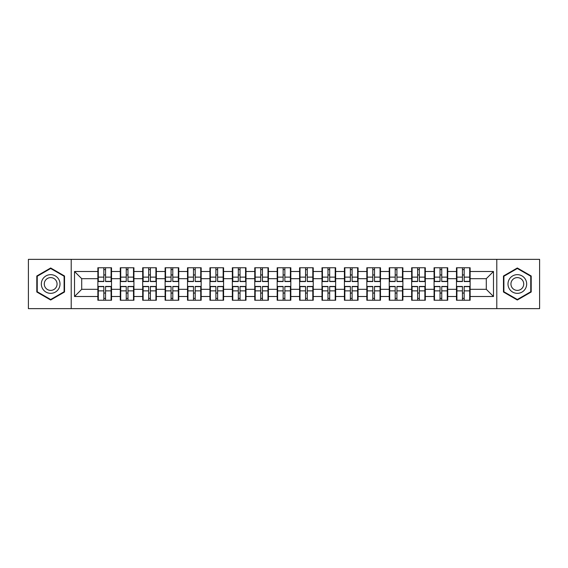 <?xml version="1.0" encoding="UTF-8"?>
<svg xmlns="http://www.w3.org/2000/svg" width="568" height="568" viewBox="0 0 568 568"><rect width="100%" height="100%" fill="white"/><g stroke="black" fill="none" stroke-linecap="round" stroke-linejoin="round"><path stroke-width="0.85" d="M496.787 308.637L539.6 308.637L539.6 259.363L496.787 259.363L496.787 308.637L71.213 308.637L71.213 259.363L28.4 259.363L28.4 308.637L71.213 308.637M470.134 293.123L469.7 293.123M456.913 293.123L456.48 293.123M456.48 274.876L456.913 274.876M469.7 274.876L470.134 274.876M470.134 273.009L469.7 273.009M456.913 273.009L456.48 273.009M456.48 294.991L456.913 294.991M469.7 294.991L470.134 294.991M447.719 293.123L447.286 293.123M434.499 293.123L434.073 293.123M434.073 274.876L434.499 274.876M447.286 274.876L447.719 274.876M447.719 273.009L447.286 273.009M434.499 273.009L434.073 273.009M434.073 294.991L434.499 294.991M447.286 294.991L447.719 294.991M425.304 293.123L424.871 293.123M412.084 293.123L411.658 293.123M411.658 274.876L412.084 274.876M424.871 274.876L425.304 274.876M425.304 273.009L424.871 273.009M412.084 273.009L411.658 273.009M411.658 294.991L412.084 294.991M424.871 294.991L425.304 294.991M402.889 293.123L402.464 293.123M389.676 293.123L389.243 293.123M389.243 274.876L389.676 274.876M402.464 274.876L402.889 274.876M402.889 273.009L402.464 273.009M389.676 273.009L389.243 273.009M389.243 294.991L389.676 294.991M402.464 294.991L402.889 294.991M380.482 293.123L380.049 293.123M367.262 293.123L366.829 293.123M366.829 274.876L367.262 274.876M380.049 274.876L380.482 274.876M380.482 273.009L380.049 273.009M367.262 273.009L366.829 273.009M366.829 294.991L367.262 294.991M380.049 294.991L380.482 294.991M358.067 293.123L357.634 293.123M344.847 293.123L344.414 293.123M344.414 274.876L344.847 274.876M357.634 274.876L358.067 274.876M358.067 273.009L357.634 273.009M344.847 273.009L344.414 273.009M344.414 294.991L344.847 294.991M357.634 294.991L358.067 294.991M335.652 293.123L335.219 293.123M322.432 293.123L321.999 293.123M321.999 274.876L322.432 274.876M335.219 274.876L335.652 274.876M335.652 273.009L335.219 273.009M322.432 273.009L321.999 273.009M321.999 294.991L322.432 294.991M335.219 294.991L335.652 294.991M313.238 293.123L312.805 293.123M300.018 293.123L299.592 293.123M299.592 274.876L300.018 274.876M312.805 274.876L313.238 274.876M313.238 273.009L312.805 273.009M300.018 273.009L299.592 273.009M299.592 294.991L300.018 294.991M312.805 294.991L313.238 294.991M290.823 293.123L290.397 293.123M277.603 293.123L277.177 293.123M277.177 274.876L277.603 274.876M290.397 274.876L290.823 274.876M290.823 273.009L290.397 273.009M277.603 273.009L277.177 273.009M277.177 294.991L277.603 294.991M290.397 294.991L290.823 294.991M268.408 293.123L267.982 293.123M255.195 293.123L254.762 293.123M254.762 274.876L255.195 274.876M267.982 274.876L268.408 274.876M268.408 273.009L267.982 273.009M255.195 273.009L254.762 273.009M254.762 294.991L255.195 294.991M267.982 294.991L268.408 294.991M246.001 293.123L245.568 293.123M232.781 293.123L232.347 293.123M232.347 274.876L232.781 274.876M245.568 274.876L246.001 274.876M246.001 273.009L245.568 273.009M232.781 273.009L232.347 273.009M232.347 294.991L232.781 294.991M245.568 294.991L246.001 294.991M223.586 293.123L223.153 293.123M210.366 293.123L209.933 293.123M209.933 274.876L210.366 274.876M223.153 274.876L223.586 274.876M223.586 273.009L223.153 273.009M210.366 273.009L209.933 273.009M209.933 294.991L210.366 294.991M223.153 294.991L223.586 294.991M201.171 293.123L200.738 293.123M187.951 293.123L187.518 293.123M187.518 274.876L187.951 274.876M200.738 274.876L201.171 274.876M201.171 273.009L200.738 273.009M187.951 273.009L187.518 273.009M187.518 294.991L187.951 294.991M200.738 294.991L201.171 294.991M178.757 293.123L178.324 293.123M165.536 293.123L165.111 293.123M165.111 274.876L165.536 274.876M178.324 274.876L178.757 274.876M178.757 273.009L178.324 273.009M165.536 273.009L165.111 273.009M165.111 294.991L165.536 294.991M178.324 294.991L178.757 294.991M156.342 293.123L155.916 293.123M143.129 293.123L142.696 293.123M142.696 274.876L143.129 274.876M155.916 274.876L156.342 274.876M156.342 273.009L155.916 273.009M143.129 273.009L142.696 273.009M142.696 294.991L143.129 294.991M155.916 294.991L156.342 294.991M133.927 293.123L133.501 293.123M120.714 293.123L120.281 293.123M120.281 274.876L120.714 274.876M133.501 274.876L133.927 274.876M133.927 273.009L133.501 273.009M120.714 273.009L120.281 273.009M120.281 294.991L120.714 294.991M133.501 294.991L133.927 294.991M496.787 259.363L71.213 259.363M486.293 289.318L486.293 278.682L470.134 278.682L470.134 289.318L486.293 289.318L493.478 296.503L493.478 271.497L470.134 271.497L470.134 267.762L456.48 267.762L456.48 278.682L447.719 278.682L447.719 289.318L456.48 289.318L456.48 278.682M493.478 296.503L470.134 296.503L470.134 300.238L456.48 300.238L456.48 296.503L447.719 296.503L447.719 300.238L434.073 300.238L434.073 296.503L425.304 296.503L425.304 300.238L411.658 300.238L411.658 296.503L402.889 296.503L402.889 300.238L389.243 300.238L389.243 296.503L380.482 296.503L380.482 300.238L366.829 300.238L366.829 296.503L358.067 296.503L358.067 300.238L344.414 300.238L344.414 296.503L335.652 296.503L335.652 300.238L321.999 300.238L321.999 296.503L313.238 296.503L313.238 300.238L299.592 300.238L299.592 296.503L290.823 296.503L290.823 300.238L277.177 300.238L277.177 296.503L268.408 296.503L268.408 300.238L254.762 300.238L254.762 296.503L246.001 296.503L246.001 300.238L232.347 300.238L232.347 296.503L223.586 296.503L223.586 300.238L209.933 300.238L209.933 296.503L201.171 296.503L201.171 300.238L187.518 300.238L187.518 296.503L178.757 296.503L178.757 300.238L165.111 300.238L165.111 296.503L156.342 296.503L156.342 300.238L142.696 300.238L142.696 296.503L133.927 296.503L133.927 300.238L120.281 300.238L120.281 296.503L111.52 296.503L111.52 300.238L97.866 300.238L97.866 296.503L74.522 296.503L74.522 271.497L97.866 271.497L97.866 278.682L81.707 278.682L81.707 289.318L97.866 289.318L97.866 278.682M456.48 271.497L447.719 271.497L447.719 267.762L434.073 267.762L434.073 271.497L425.304 271.497L425.304 267.762L411.658 267.762L411.658 271.497L402.889 271.497L402.889 267.762L389.243 267.762L389.243 271.497L380.482 271.497L380.482 267.762L366.829 267.762L366.829 271.497L358.067 271.497L358.067 267.762L344.414 267.762L344.414 271.497L335.652 271.497L335.652 267.762L321.999 267.762L321.999 271.497L313.238 271.497L313.238 267.762L299.592 267.762L299.592 271.497L290.823 271.497L290.823 267.762L277.177 267.762L277.177 271.497L268.408 271.497L268.408 267.762L254.762 267.762L254.762 271.497L246.001 271.497L246.001 267.762L232.347 267.762L232.347 271.497L223.586 271.497L223.586 267.762L209.933 267.762L209.933 271.497L201.171 271.497L201.171 267.762L187.518 267.762L187.518 271.497L178.757 271.497L178.757 267.762L165.111 267.762L165.111 271.497L156.342 271.497L156.342 267.762L142.696 267.762L142.696 271.497L133.927 271.497L133.927 267.762L120.281 267.762L120.281 271.497L111.52 271.497L111.52 267.762L97.866 267.762L97.866 271.497M456.48 289.318L456.48 296.503M447.719 289.318L447.719 296.503M447.719 271.497L447.719 278.682M425.304 289.318L434.073 289.318L434.073 278.682L425.304 278.682L425.304 296.503M434.073 289.318L434.073 296.503M434.073 271.497L434.073 278.682M425.304 271.497L425.304 278.682M402.889 289.318L411.658 289.318L411.658 278.682L402.889 278.682L402.889 296.503M411.658 289.318L411.658 296.503M411.658 271.497L411.658 278.682M402.889 271.497L402.889 278.682M380.482 289.318L389.243 289.318L389.243 278.682L380.482 278.682L380.482 296.503M389.243 289.318L389.243 296.503M389.243 271.497L389.243 278.682M380.482 271.497L380.482 278.682M358.067 289.318L366.829 289.318L366.829 278.682L358.067 278.682L358.067 296.503M366.829 289.318L366.829 296.503M366.829 271.497L366.829 278.682M358.067 271.497L358.067 278.682M335.652 289.318L344.414 289.318L344.414 278.682L335.652 278.682L335.652 296.503M344.414 289.318L344.414 296.503M344.414 271.497L344.414 278.682M335.652 271.497L335.652 278.682M313.238 289.318L321.999 289.318L321.999 278.682L313.238 278.682L313.238 296.503M321.999 289.318L321.999 296.503M321.999 271.497L321.999 278.682M313.238 271.497L313.238 278.682M290.823 289.318L299.592 289.318L299.592 278.682L290.823 278.682L290.823 296.503M299.592 289.318L299.592 296.503M299.592 271.497L299.592 278.682M290.823 271.497L290.823 278.682M268.408 289.318L277.177 289.318L277.177 278.682L268.408 278.682L268.408 296.503M277.177 289.318L277.177 296.503M277.177 271.497L277.177 278.682M268.408 271.497L268.408 278.682M246.001 289.318L254.762 289.318L254.762 278.682L246.001 278.682L246.001 296.503M254.762 289.318L254.762 296.503M254.762 271.497L254.762 278.682M246.001 271.497L246.001 278.682M223.586 289.318L232.347 289.318L232.347 278.682L223.586 278.682L223.586 296.503M232.347 289.318L232.347 296.503M232.347 271.497L232.347 278.682M223.586 271.497L223.586 278.682M201.171 289.318L209.933 289.318L209.933 278.682L201.171 278.682L201.171 296.503M209.933 289.318L209.933 296.503M209.933 271.497L209.933 278.682M201.171 271.497L201.171 278.682M178.757 289.318L187.518 289.318L187.518 278.682L178.757 278.682L178.757 296.503M187.518 289.318L187.518 296.503M187.518 271.497L187.518 278.682M178.757 271.497L178.757 278.682M156.342 289.318L165.111 289.318L165.111 278.682L156.342 278.682L156.342 296.503M165.111 289.318L165.111 296.503M165.111 271.497L165.111 278.682M156.342 271.497L156.342 278.682M133.927 289.318L142.696 289.318L142.696 278.682L133.927 278.682L133.927 296.503M142.696 289.318L142.696 296.503M142.696 271.497L142.696 278.682M133.927 271.497L133.927 278.682M111.52 289.318L120.281 289.318L120.281 278.682L111.52 278.682L111.52 296.503M120.281 289.318L120.281 296.503M120.281 271.497L120.281 278.682M111.52 271.497L111.52 278.682M111.52 293.123L111.087 293.123M98.299 293.123L97.866 293.123M97.866 274.876L98.299 274.876M111.087 274.876L111.52 274.876M111.52 273.009L111.087 273.009M98.299 273.009L97.866 273.009M97.866 294.991L98.299 294.991M111.087 294.991L111.52 294.991M97.866 289.318L97.866 296.503M81.707 289.318L74.522 296.503M74.522 271.497L81.707 278.682M470.134 289.318L470.134 296.503M470.134 271.497L470.134 278.682M493.478 271.497L486.293 278.682M50.673 267.989L36.806 275.998L36.806 292.002L50.673 300.01L64.532 292.002L64.532 275.998L50.673 267.989M503.468 292.002L517.327 300.01L531.194 292.002L531.194 275.998L517.327 267.989L503.468 275.998L503.468 292.002M111.087 267.762L111.087 281.558L105.556 281.558L105.556 267.762M103.83 267.762L103.83 281.558L98.299 281.558L98.299 267.762M103.83 269.63L105.556 269.63M105.556 274.947L103.83 274.947M98.299 300.238L98.299 286.442L103.83 286.442L103.83 300.238M105.556 300.238L105.556 286.442L111.087 286.442L111.087 300.238M105.556 298.37L103.83 298.37M103.83 293.053L105.556 293.053M50.673 274.663A9.336 9.336 0 0 0 41.329 284A9.336 9.336 0 0 0 50.673 293.336A9.336 9.336 0 0 0 60.009 284A9.336 9.336 0 0 0 50.673 274.663M50.673 277.603A6.397 6.397 0 0 0 44.276 284A6.397 6.397 0 0 0 50.673 290.397A6.397 6.397 0 0 0 57.063 284A6.397 6.397 0 0 0 50.673 277.603M64.106 291.753L50.673 299.514L37.239 291.753L37.239 276.247L50.673 268.486L64.106 276.247L64.106 291.753M525.421 279.328A9.336 9.336 0 0 0 512.663 275.913A9.336 9.336 0 0 0 509.24 288.672A9.336 9.336 0 0 0 521.999 292.087A9.336 9.336 0 0 0 525.421 279.328M522.865 280.805A6.397 6.397 0 0 0 514.132 278.462A6.397 6.397 0 0 0 511.796 287.195A6.397 6.397 0 0 0 520.529 289.538A6.397 6.397 0 0 0 522.865 280.805M517.327 299.514L503.894 291.753L503.894 276.247L517.327 268.486L530.76 276.247L530.76 291.753L517.327 299.514M133.501 267.762L133.501 281.558L127.97 281.558L127.97 267.762M126.245 267.762L126.245 281.558L120.714 281.558L120.714 267.762M126.245 269.63L127.97 269.63M127.97 274.947L126.245 274.947M155.916 267.762L155.916 281.558L150.378 281.558L150.378 267.762M148.66 267.762L148.66 281.558L143.129 281.558L143.129 267.762M148.66 269.63L150.378 269.63M150.378 274.947L148.66 274.947M178.324 267.762L178.324 281.558L172.793 281.558L172.793 267.762M171.067 267.762L171.067 281.558L165.536 281.558L165.536 267.762M171.067 269.63L172.793 269.63M172.793 274.947L171.067 274.947M200.738 267.762L200.738 281.558L195.207 281.558L195.207 267.762M193.482 267.762L193.482 281.558L187.951 281.558L187.951 267.762M193.482 269.63L195.207 269.63M195.207 274.947L193.482 274.947M223.153 267.762L223.153 281.558L217.622 281.558L217.622 267.762M215.897 267.762L215.897 281.558L210.366 281.558L210.366 267.762M215.897 269.63L217.622 269.63M217.622 274.947L215.897 274.947M120.714 300.238L120.714 286.442L126.245 286.442L126.245 300.238M127.97 300.238L127.97 286.442L133.501 286.442L133.501 300.238M127.97 298.37L126.245 298.37M126.245 293.053L127.97 293.053M143.129 300.238L143.129 286.442L148.66 286.442L148.66 300.238M150.378 300.238L150.378 286.442L155.916 286.442L155.916 300.238M150.378 298.37L148.66 298.37M148.66 293.053L150.378 293.053M165.536 300.238L165.536 286.442L171.067 286.442L171.067 300.238M172.793 300.238L172.793 286.442L178.324 286.442L178.324 300.238M172.793 298.37L171.067 298.37M171.067 293.053L172.793 293.053M187.951 300.238L187.951 286.442L193.482 286.442L193.482 300.238M195.207 300.238L195.207 286.442L200.738 286.442L200.738 300.238M195.207 298.37L193.482 298.37M193.482 293.053L195.207 293.053M210.366 300.238L210.366 286.442L215.897 286.442L215.897 300.238M217.622 300.238L217.622 286.442L223.153 286.442L223.153 300.238M217.622 298.37L215.897 298.37M215.897 293.053L217.622 293.053M245.568 267.762L245.568 281.558L240.037 281.558L240.037 267.762M238.311 267.762L238.311 281.558L232.781 281.558L232.781 267.762M238.311 269.63L240.037 269.63M240.037 274.947L238.311 274.947M232.781 300.238L232.781 286.442L238.311 286.442L238.311 300.238M240.037 300.238L240.037 286.442L245.568 286.442L245.568 300.238M240.037 298.37L238.311 298.37M238.311 293.053L240.037 293.053M267.982 267.762L267.982 281.558L262.451 281.558L262.451 267.762M260.726 267.762L260.726 281.558L255.195 281.558L255.195 267.762M260.726 269.63L262.451 269.63M262.451 274.947L260.726 274.947M255.195 300.238L255.195 286.442L260.726 286.442L260.726 300.238M262.451 300.238L262.451 286.442L267.982 286.442L267.982 300.238M262.451 298.37L260.726 298.37M260.726 293.053L262.451 293.053M290.397 267.762L290.397 281.558L284.859 281.558L284.859 267.762M283.141 267.762L283.141 281.558L277.603 281.558L277.603 267.762M283.141 269.63L284.859 269.63M284.859 274.947L283.141 274.947M277.603 300.238L277.603 286.442L283.141 286.442L283.141 300.238M284.859 300.238L284.859 286.442L290.397 286.442L290.397 300.238M284.859 298.37L283.141 298.37M283.141 293.053L284.859 293.053M312.805 267.762L312.805 281.558L307.274 281.558L307.274 267.762M305.548 267.762L305.548 281.558L300.018 281.558L300.018 267.762M305.548 269.63L307.274 269.63M307.274 274.947L305.548 274.947M300.018 300.238L300.018 286.442L305.548 286.442L305.548 300.238M307.274 300.238L307.274 286.442L312.805 286.442L312.805 300.238M307.274 298.37L305.548 298.37M305.548 293.053L307.274 293.053M335.219 267.762L335.219 281.558L329.688 281.558L329.688 267.762M327.963 267.762L327.963 281.558L322.432 281.558L322.432 267.762M327.963 269.63L329.688 269.63M329.688 274.947L327.963 274.947M322.432 300.238L322.432 286.442L327.963 286.442L327.963 300.238M329.688 300.238L329.688 286.442L335.219 286.442L335.219 300.238M329.688 298.37L327.963 298.37M327.963 293.053L329.688 293.053M357.634 267.762L357.634 281.558L352.103 281.558L352.103 267.762M350.378 267.762L350.378 281.558L344.847 281.558L344.847 267.762M350.378 269.63L352.103 269.63M352.103 274.947L350.378 274.947M344.847 300.238L344.847 286.442L350.378 286.442L350.378 300.238M352.103 300.238L352.103 286.442L357.634 286.442L357.634 300.238M352.103 298.37L350.378 298.37M350.378 293.053L352.103 293.053M380.049 267.762L380.049 281.558L374.518 281.558L374.518 267.762M372.793 267.762L372.793 281.558L367.262 281.558L367.262 267.762M372.793 269.63L374.518 269.63M374.518 274.947L372.793 274.947M367.262 300.238L367.262 286.442L372.793 286.442L372.793 300.238M374.518 300.238L374.518 286.442L380.049 286.442L380.049 300.238M374.518 298.37L372.793 298.37M372.793 293.053L374.518 293.053M402.464 267.762L402.464 281.558L396.933 281.558L396.933 267.762M395.207 267.762L395.207 281.558L389.676 281.558L389.676 267.762M395.207 269.63L396.933 269.63M396.933 274.947L395.207 274.947M389.676 300.238L389.676 286.442L395.207 286.442L395.207 300.238M396.933 300.238L396.933 286.442L402.464 286.442L402.464 300.238M396.933 298.37L395.207 298.37M395.207 293.053L396.933 293.053M424.871 267.762L424.871 281.558L419.34 281.558L419.34 267.762M417.622 267.762L417.622 281.558L412.084 281.558L412.084 267.762M417.622 269.63L419.34 269.63M419.34 274.947L417.622 274.947M412.084 300.238L412.084 286.442L417.622 286.442L417.622 300.238M419.34 300.238L419.34 286.442L424.871 286.442L424.871 300.238M419.34 298.37L417.622 298.37M417.622 293.053L419.34 293.053M447.286 267.762L447.286 281.558L441.755 281.558L441.755 267.762M440.03 267.762L440.03 281.558L434.499 281.558L434.499 267.762M440.03 269.63L441.755 269.63M441.755 274.947L440.03 274.947M434.499 300.238L434.499 286.442L440.03 286.442L440.03 300.238M441.755 300.238L441.755 286.442L447.286 286.442L447.286 300.238M441.755 298.37L440.03 298.37M440.03 293.053L441.755 293.053M469.7 267.762L469.7 281.558L464.17 281.558L464.17 267.762M462.444 267.762L462.444 281.558L456.913 281.558L456.913 267.762M462.444 269.63L464.17 269.63M464.17 274.947L462.444 274.947M456.913 300.238L456.913 286.442L462.444 286.442L462.444 300.238M464.17 300.238L464.17 286.442L469.7 286.442L469.7 300.238M464.17 298.37L462.444 298.37M462.444 293.053L464.17 293.053M103.83 277.127L98.299 277.127M103.83 281.373L98.299 281.373M111.087 277.127L105.556 277.127M111.087 281.373L105.556 281.373M105.556 290.873L111.087 290.873M105.556 286.627L111.087 286.627M98.299 290.873L103.83 290.873M98.299 286.627L103.83 286.627M126.245 277.127L120.714 277.127M126.245 281.373L120.714 281.373M133.501 277.127L127.97 277.127M133.501 281.373L127.97 281.373M148.66 277.127L143.129 277.127M148.66 281.373L143.129 281.373M155.916 277.127L150.378 277.127M155.916 281.373L150.378 281.373M171.067 277.127L165.536 277.127M171.067 281.373L165.536 281.373M178.324 277.127L172.793 277.127M178.324 281.373L172.793 281.373M193.482 277.127L187.951 277.127M193.482 281.373L187.951 281.373M200.738 277.127L195.207 277.127M200.738 281.373L195.207 281.373M215.897 277.127L210.366 277.127M215.897 281.373L210.366 281.373M223.153 277.127L217.622 277.127M223.153 281.373L217.622 281.373M127.97 290.873L133.501 290.873M127.97 286.627L133.501 286.627M120.714 290.873L126.245 290.873M120.714 286.627L126.245 286.627M150.378 290.873L155.916 290.873M150.378 286.627L155.916 286.627M143.129 290.873L148.66 290.873M143.129 286.627L148.66 286.627M172.793 290.873L178.324 290.873M172.793 286.627L178.324 286.627M165.536 290.873L171.067 290.873M165.536 286.627L171.067 286.627M195.207 290.873L200.738 290.873M195.207 286.627L200.738 286.627M187.951 290.873L193.482 290.873M187.951 286.627L193.482 286.627M217.622 290.873L223.153 290.873M217.622 286.627L223.153 286.627M210.366 290.873L215.897 290.873M210.366 286.627L215.897 286.627M238.311 277.127L232.781 277.127M238.311 281.373L232.781 281.373M245.568 277.127L240.037 277.127M245.568 281.373L240.037 281.373M240.037 290.873L245.568 290.873M240.037 286.627L245.568 286.627M232.781 290.873L238.311 290.873M232.781 286.627L238.311 286.627M260.726 277.127L255.195 277.127M260.726 281.373L255.195 281.373M267.982 277.127L262.451 277.127M267.982 281.373L262.451 281.373M262.451 290.873L267.982 290.873M262.451 286.627L267.982 286.627M255.195 290.873L260.726 290.873M255.195 286.627L260.726 286.627M283.141 277.127L277.603 277.127M283.141 281.373L277.603 281.373M290.397 277.127L284.859 277.127M290.397 281.373L284.859 281.373M284.859 290.873L290.397 290.873M284.859 286.627L290.397 286.627M277.603 290.873L283.141 290.873M277.603 286.627L283.141 286.627M305.548 277.127L300.018 277.127M305.548 281.373L300.018 281.373M312.805 277.127L307.274 277.127M312.805 281.373L307.274 281.373M307.274 290.873L312.805 290.873M307.274 286.627L312.805 286.627M300.018 290.873L305.548 290.873M300.018 286.627L305.548 286.627M327.963 277.127L322.432 277.127M327.963 281.373L322.432 281.373M335.219 277.127L329.688 277.127M335.219 281.373L329.688 281.373M329.688 290.873L335.219 290.873M329.688 286.627L335.219 286.627M322.432 290.873L327.963 290.873M322.432 286.627L327.963 286.627M350.378 277.127L344.847 277.127M350.378 281.373L344.847 281.373M357.634 277.127L352.103 277.127M357.634 281.373L352.103 281.373M352.103 290.873L357.634 290.873M352.103 286.627L357.634 286.627M344.847 290.873L350.378 290.873M344.847 286.627L350.378 286.627M372.793 277.127L367.262 277.127M372.793 281.373L367.262 281.373M380.049 277.127L374.518 277.127M380.049 281.373L374.518 281.373M374.518 290.873L380.049 290.873M374.518 286.627L380.049 286.627M367.262 290.873L372.793 290.873M367.262 286.627L372.793 286.627M395.207 277.127L389.676 277.127M395.207 281.373L389.676 281.373M402.464 277.127L396.933 277.127M402.464 281.373L396.933 281.373M396.933 290.873L402.464 290.873M396.933 286.627L402.464 286.627M389.676 290.873L395.207 290.873M389.676 286.627L395.207 286.627M417.622 277.127L412.084 277.127M417.622 281.373L412.084 281.373M424.871 277.127L419.34 277.127M424.871 281.373L419.34 281.373M419.34 290.873L424.871 290.873M419.34 286.627L424.871 286.627M412.084 290.873L417.622 290.873M412.084 286.627L417.622 286.627M440.03 277.127L434.499 277.127M440.03 281.373L434.499 281.373M447.286 277.127L441.755 277.127M447.286 281.373L441.755 281.373M441.755 290.873L447.286 290.873M441.755 286.627L447.286 286.627M434.499 290.873L440.03 290.873M434.499 286.627L440.03 286.627M462.444 277.127L456.913 277.127M462.444 281.373L456.913 281.373M469.7 277.127L464.17 277.127M469.7 281.373L464.17 281.373M464.17 290.873L469.7 290.873M464.17 286.627L469.7 286.627M456.913 290.873L462.444 290.873M456.913 286.627L462.444 286.627"/></g></svg>
